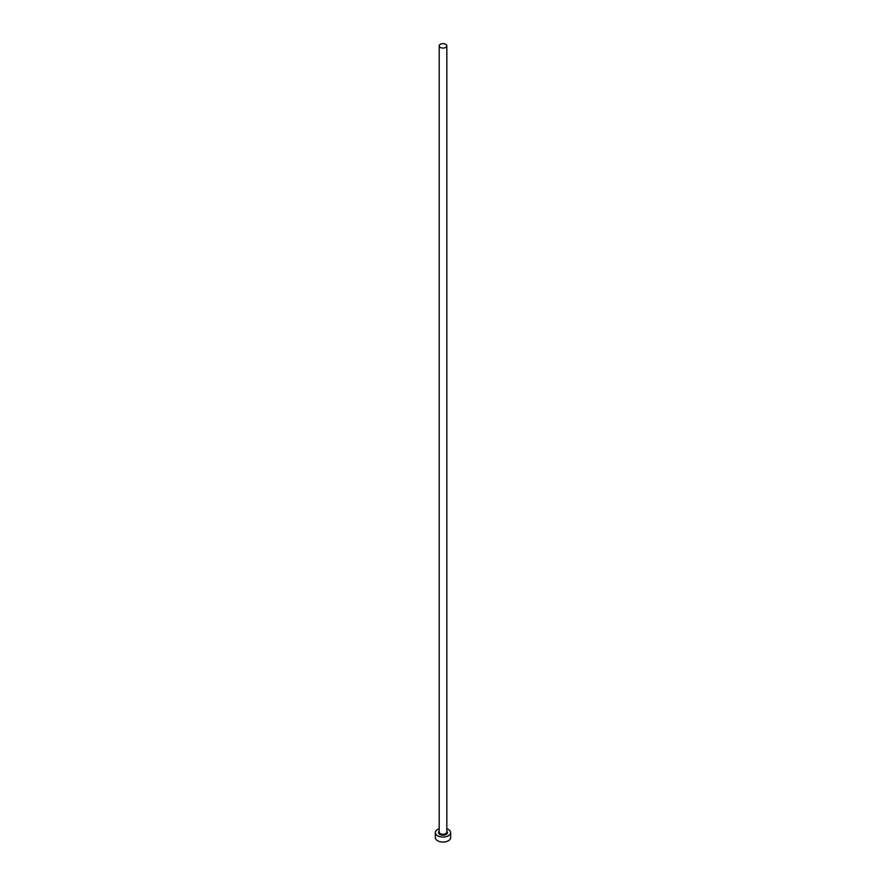 <?xml version="1.0" encoding="UTF-8"?>
<svg xmlns="http://www.w3.org/2000/svg" width="886" height="886" viewBox="0 0 886 886"><rect width="100%" height="100%" fill="white"/><g stroke="black" fill="none" stroke-linecap="round" stroke-linejoin="round"><path stroke-width="1.33" d="M440.298 47.423A3.821 2.204 0 0 0 444.462 47.899A3.821 2.204 0 0 0 446.821 45.862A3.821 2.204 0 0 0 445.702 44.3A3.821 2.204 0 0 0 441.538 43.824A3.821 2.204 0 0 0 439.179 45.862A3.821 2.204 0 0 0 440.298 47.423M439.179 828.798A7.653 4.419 0 0 0 435.347 832.63A7.653 4.419 0 0 0 437.595 835.753A7.653 4.419 0 0 0 445.924 836.705A7.653 4.419 0 0 0 450.653 832.63A7.653 4.419 0 0 0 448.405 829.506A7.653 4.419 0 0 0 446.821 828.798M435.347 832.63L435.347 837.624A7.653 4.419 0 0 0 437.595 840.748A7.653 4.419 0 0 0 445.924 841.7A7.653 4.419 0 0 0 450.653 837.624L450.653 832.63M446.821 831.323A4.43 2.558 180 0 1 445.713 834.656A4.43 2.558 180 0 1 439.866 834.435A4.43 2.558 180 0 1 439.179 831.323M439.179 45.862L439.179 832.131A3.821 2.204 0 0 0 440.298 833.682A3.821 2.204 0 0 0 444.462 834.169A3.821 2.204 0 0 0 446.821 832.131L446.821 45.862"/></g></svg>

